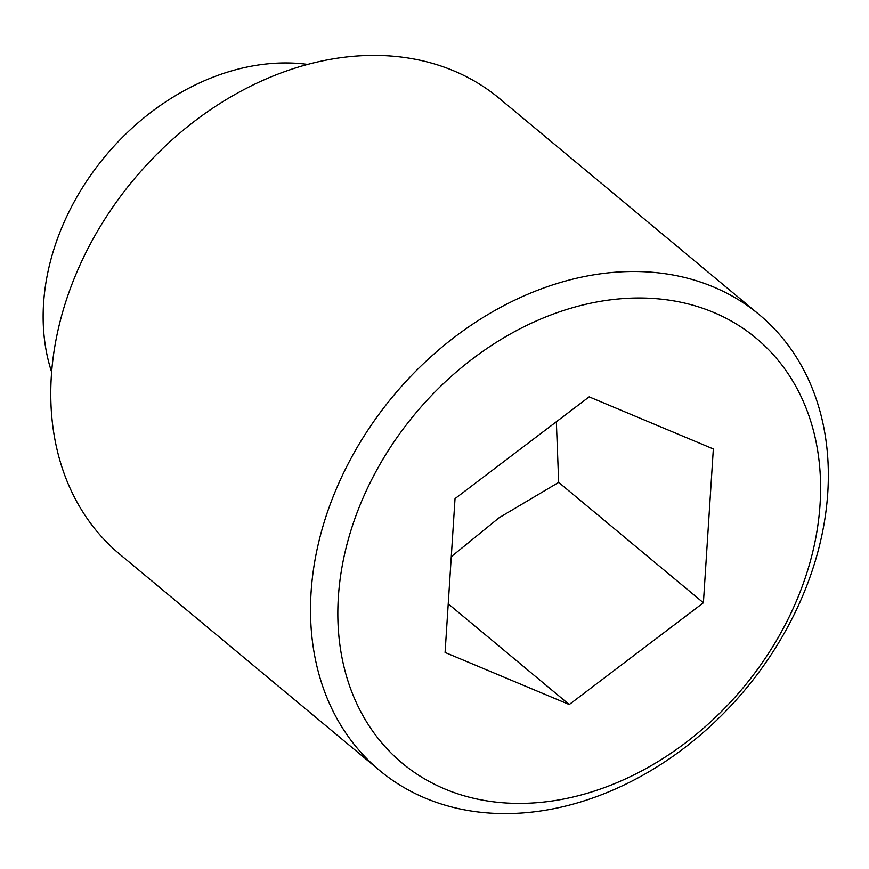 <?xml version="1.0" encoding="UTF-8"?>
<svg xmlns="http://www.w3.org/2000/svg" width="869" height="869" viewBox="0 0 869 869"><rect width="100%" height="100%" fill="white"/><g stroke="black" fill="none" stroke-linecap="round" stroke-linejoin="round"><path stroke-width="1.3" d="M552.195 809.017A296.59 229.188 129.8 0 0 803.162 594.689A296.59 229.188 129.8 0 0 759.126 314.567A296.59 229.188 129.8 0 0 586.651 276.092A296.59 229.188 129.8 0 0 335.684 490.431A296.59 229.188 129.8 0 0 379.72 770.553A296.59 229.188 129.8 0 0 552.195 809.017M563.145 799.132A276.527 213.676 129.8 0 0 820.054 504.378A276.527 213.676 129.8 0 0 595.276 302.271A276.527 213.676 129.8 0 0 338.367 597.025A276.527 213.676 129.8 0 0 563.145 799.132M759.126 314.567L499.382 98.447A296.59 229.188 129.8 0 0 326.907 59.983A296.59 229.188 129.8 0 0 75.94 274.311A296.59 229.188 129.8 0 0 119.987 554.433L379.72 770.553M307.68 64.404A222.442 171.888 129.8 0 0 250.25 66.392A222.442 171.888 129.8 0 0 51.651 372.128M451.272 556.671L499.11 517.75L558.68 482.371L556.345 421.758M569.26 704.542L445.08 652.467L455.03 498.621L589.16 396.861L713.34 448.947L703.401 602.782L569.26 704.542L448.219 603.836M558.68 482.371L703.401 602.782"/></g></svg>
